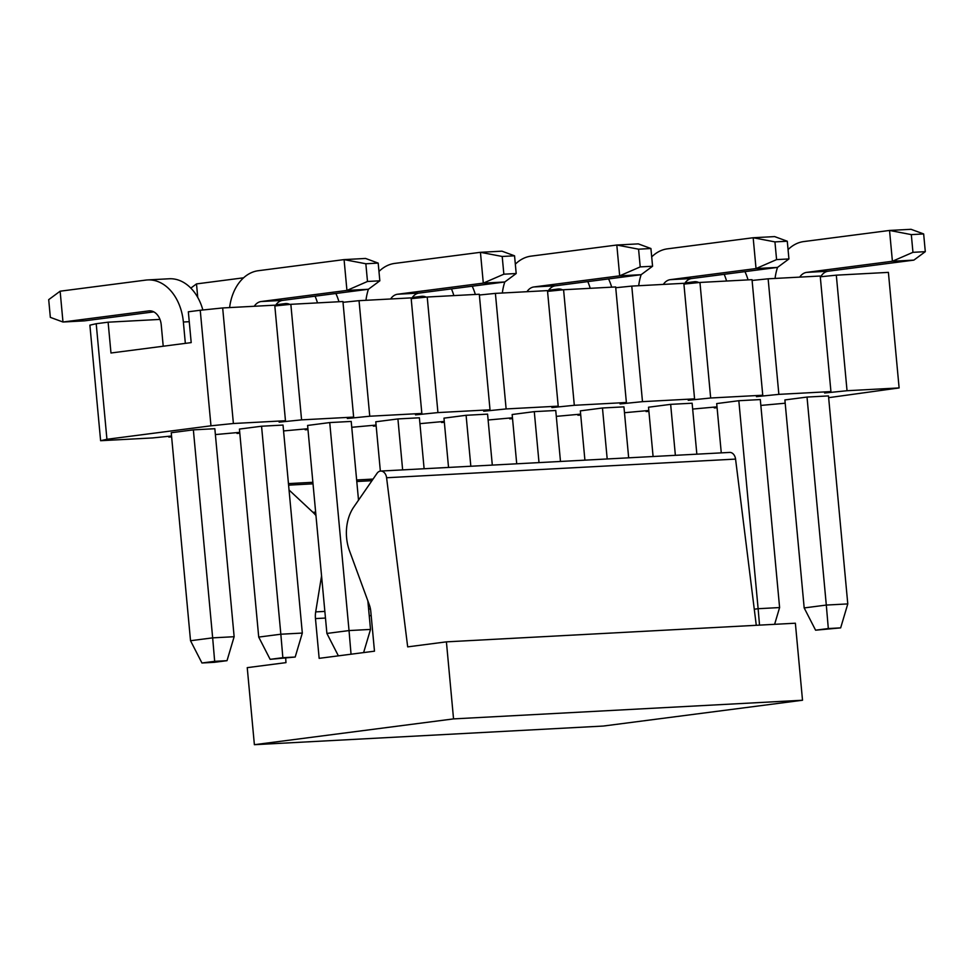 <?xml version="1.0" encoding="UTF-8"?>
<svg xmlns="http://www.w3.org/2000/svg" width="974" height="974" viewBox="0 0 974 974"><rect width="100%" height="100%" fill="white"/><g stroke="black" fill="none" stroke-linecap="round" stroke-linejoin="round"><path stroke-width="1.46" d="M285.699 658.266L285.966 662.637L247.238 667.653L254.384 744.696L453.543 718.897L446.409 641.854L407.68 646.87L386.593 477.747A7.743 5.576 -93.1 0 0 380.688 471.063A7.743 5.576 -93.1 0 0 377.011 473.352L353.793 507.004A38.717 27.856 -93.1 0 0 346.61 537.843A38.717 27.856 -93.1 0 0 349.496 550.797L369.353 604.939A19.358 13.928 86.9 0 1 370.79 611.416L374.479 651.18L319.155 658.339L315.466 618.587A19.358 13.928 86.9 0 1 315.686 611.891L321.566 575.902M315.966 515.55A38.717 27.856 -93.1 0 0 312.922 512.3L289.047 490.007M453.543 718.897L802.515 700.245L603.344 726.044L254.384 744.696M802.515 700.245L795.368 623.214L446.409 641.854M756.274 625.296L735.565 459.095A7.743 5.576 -93.1 0 0 729.66 452.423L380.688 471.063M721.271 452.873L716.706 403.577L738.828 400.716L758.125 608.713L779.602 607.557L774.622 624.322M754.278 609.213L758.125 608.713L759.525 625.125M779.602 607.557L760.304 399.559L738.828 400.716M726.58 281.023A46.448 33.42 -93.1 0 0 724.169 274.315M652.702 255.943L651.63 256.089M685.051 282.935L694.206 281.754A15.487 11.14 86.9 0 1 694.803 281.693A15.487 11.14 86.9 0 1 698.942 282.557M744.94 271.624A46.448 33.42 86.9 0 1 748.056 279.879M628.668 457.817L623.944 406.852L602.468 407.996L607.192 458.961M590.22 288.316A46.448 33.42 -93.1 0 0 587.797 281.608M516.33 263.236L515.258 263.37M548.679 290.228L557.834 289.047A15.487 11.14 86.9 0 1 558.443 288.986A15.487 11.14 86.9 0 1 562.57 289.838M602.468 407.996L580.334 410.87L584.911 460.154M608.58 278.917A46.448 33.42 86.9 0 1 611.684 287.172M492.308 465.109L487.572 414.133L466.096 415.289L470.832 466.254M453.847 295.609A46.448 33.42 -93.1 0 0 451.437 288.888M379.97 270.516L378.898 270.662M412.319 297.508L421.474 296.327A15.487 11.14 86.9 0 1 422.071 296.279A15.487 11.14 86.9 0 1 426.21 297.131M466.096 415.289L443.974 418.15L448.539 467.447M472.207 286.198A46.448 33.42 86.9 0 1 475.324 294.452M353.185 653.931L340.462 655.587M338.307 655.697L326.899 633.441L349.033 630.568L351.03 654.053M326.899 633.441L307.601 425.443L329.736 422.57L349.033 630.568L370.51 629.423L363.619 652.58M370.51 629.423L367.855 600.873M358.517 500.161L351.212 421.425L329.736 422.57M317.487 302.89A46.448 33.42 -93.1 0 0 315.065 296.181M243.597 277.809L196.492 283.909L197.746 297.423M275.946 304.801L285.102 303.62A15.487 11.14 86.9 0 1 285.711 303.559A15.487 11.14 86.9 0 1 289.838 304.412M335.847 293.491A46.448 33.42 86.9 0 1 338.952 301.745M190.831 288.097L196.492 283.909M214.292 662.32L227.015 660.676L214.67 661.334L201.947 662.99L214.292 662.32M201.947 662.99L190.527 640.722L212.661 637.86L214.67 661.334M190.527 640.722L171.241 432.724L193.363 429.863L212.661 637.86L234.137 636.716L227.015 660.676M234.137 636.716L214.84 428.718L193.363 429.863M189.26 321.7L183.368 322.004L185.34 343.359M183.368 322.004A46.448 33.42 -93.1 0 0 147.683 279.928A46.448 33.42 -93.1 0 0 145.881 280.086L60.132 291.202L62.981 322.017L148.742 310.901A15.487 11.14 86.9 0 1 149.339 310.852A15.487 11.14 86.9 0 1 161.234 324.878L163.218 346.233M153.819 311.875L84.458 320.86L62.981 322.017L50.344 317.366L48.7 299.651L60.132 291.202M147.683 279.928L169.159 278.771A46.448 33.42 86.9 0 1 202.86 309.988M828.314 628.547L815.591 630.19L840.659 627.877L828.314 628.547L826.305 605.061L804.183 607.934L815.591 630.19M840.659 627.877L847.782 603.917L826.305 605.061L807.02 397.063L828.484 395.919L847.782 603.917M804.183 607.934L784.886 399.937L807.02 397.063M799.727 277.115A15.487 11.14 86.9 0 1 806.642 272.379L892.403 261.263L913.868 260.119L828.119 271.222A15.487 11.14 -93.1 0 0 820.717 276.762M911.311 234.612L923.656 233.943L911.019 229.304L889.542 230.448L911.311 234.612L912.955 252.327L892.403 261.263L889.542 230.448L803.781 241.564A46.448 33.42 -93.1 0 0 788.063 249.6M663.355 284.408A15.487 11.14 86.9 0 1 670.282 279.66L756.031 268.556L777.508 267.412A46.448 33.42 -93.1 0 0 775.073 278.442M912.955 252.327L925.3 251.669L923.656 233.943M913.868 260.119L925.3 251.669M653.091 456.514L648.514 407.217L670.648 404.356L675.372 455.321M776.582 259.608L756.031 268.556L753.17 237.741L774.939 241.893L776.582 259.608L788.928 258.95L777.508 267.412L691.759 278.515A15.487 11.14 -93.1 0 0 684.345 284.043M670.648 404.356L692.124 403.212L696.848 454.176M774.939 241.893L787.284 241.235L774.647 236.597L753.17 237.741L667.421 248.845A46.448 33.42 -93.1 0 0 651.703 256.892M526.983 291.689A15.487 11.14 86.9 0 1 533.91 286.953L619.671 275.837L641.136 274.692A46.448 33.42 -93.1 0 0 638.701 285.723M788.928 258.95L787.284 241.235M516.719 463.794L512.154 414.51L534.288 411.637L539.012 462.613M640.222 266.9L619.671 275.837L616.81 245.022L638.579 249.186L640.222 266.9L652.568 266.243L641.136 274.692L555.387 285.808A15.487 11.14 -93.1 0 0 547.985 291.336M534.288 411.637L555.752 410.492L560.488 461.457M638.579 249.186L650.924 248.516L638.287 243.877L616.81 245.022L531.049 256.138A46.448 33.42 -93.1 0 0 515.331 264.173M390.623 298.981A15.487 11.14 86.9 0 1 397.55 294.233L483.299 283.13L504.776 281.985A46.448 33.42 -93.1 0 0 502.341 293.016M652.568 266.243L650.924 248.516M380.359 471.099L375.781 421.791L397.916 418.93L402.639 469.894M503.85 274.193L483.299 283.13L480.438 252.315L502.207 256.466L503.85 274.193L516.196 273.524L504.776 281.985L419.027 293.089A15.487 11.14 -93.1 0 0 411.612 298.616M397.916 418.93L419.392 417.785L424.116 468.75M502.207 256.466L514.552 255.809L501.914 251.17L480.438 252.315L394.689 263.418A46.448 33.42 -93.1 0 0 378.971 271.466M254.251 306.274A15.487 11.14 86.9 0 1 261.178 301.526L346.939 290.422L368.403 289.266A46.448 33.42 -93.1 0 0 365.968 300.296M516.196 273.524L514.552 255.809M282.85 657.694L270.127 659.337L295.195 657.036L282.85 657.694L280.841 634.22L258.719 637.081L270.127 659.337M295.195 657.036L302.317 633.063L280.841 634.22L261.556 426.222L283.02 425.066L302.317 633.063M258.719 637.081L239.421 429.084L261.556 426.222M367.49 281.474L346.939 290.422L344.078 259.608L365.847 263.759L367.49 281.474L379.836 280.816L368.403 289.266L282.655 300.382A15.487 11.14 -93.1 0 0 275.252 305.909M365.847 263.759L378.192 263.102L365.554 258.451L344.078 259.608L258.317 270.711A46.448 33.42 -93.1 0 0 229.608 307.589M379.836 280.816L378.192 263.102M200.242 310.256L188.335 311.79L191.196 342.604L110.975 353.002L108.114 322.187L96.207 323.721L106.933 439.286L210.968 425.808L200.242 310.256L222.669 307.954L233.395 423.507L210.968 425.808M828.655 397.672L899.112 387.932L847.039 390.72L824.613 393.009L830.932 391.585L778.859 394.36L756.433 396.649L762.752 395.225L710.667 398.001L688.241 400.302L694.572 398.865L642.487 401.653L620.061 403.942L626.379 402.506L574.307 405.294L551.881 407.582L558.199 406.158L506.127 408.934L483.701 411.235L490.019 409.798L437.935 412.586L415.508 414.875L421.839 413.439L369.755 416.227L347.328 418.516L353.647 417.091L301.575 419.867L279.148 422.156L285.467 420.731L233.395 423.507M106.933 439.286L100.614 440.711L152.687 437.935L171.546 435.999M171.582 436.437L168.794 437.07L171.631 436.912M215.388 434.574L239.726 432.359M239.762 432.797L236.974 433.43L239.811 433.272M283.568 430.934L307.906 428.718M307.942 429.144L305.166 429.778L307.991 429.631M351.748 427.294L376.086 425.066M376.134 425.504L373.346 426.137L376.171 425.991M419.94 423.653L444.278 421.425M444.314 421.864L441.526 422.497L444.363 422.339M488.12 420.001L512.458 417.785M512.494 418.223L509.706 418.844L512.543 418.698M556.3 416.361L580.638 414.145M580.674 414.571L577.899 415.204L580.723 415.058M624.48 412.72L648.818 410.492M648.867 410.931L646.079 411.564L648.903 411.418M692.672 409.068L717.01 406.852M717.047 407.29L714.259 407.923L717.095 407.765M760.852 405.428L785.19 403.212M847.039 390.72L836.313 275.167L820.291 276.799M778.859 394.36L768.133 278.808L820.218 276.019L830.932 391.585M768.133 278.808L752.098 280.451M710.667 398.001L699.953 282.448L752.025 279.672L762.752 395.225M699.953 282.448L683.918 284.091M642.487 401.653L631.773 286.1L683.845 283.312L694.572 398.865M631.773 286.1L615.738 287.732M574.307 405.294L563.581 289.741L615.665 286.953L626.379 402.506M563.581 289.741L547.546 291.372M506.127 408.934L495.401 293.381L547.485 290.605L558.199 406.158M495.401 293.381L479.366 295.025M437.935 412.586L427.221 297.021L479.293 294.245L490.019 409.798M427.221 297.021L411.186 298.665M369.755 416.227L359.041 300.674L411.113 297.886L421.839 413.439M359.041 300.674L343.006 302.305M301.575 419.867L290.849 304.314L342.933 301.526L353.647 417.091M290.849 304.314L274.814 305.958M222.669 307.954L274.753 305.179L285.467 420.731M836.313 275.167L888.398 272.379L899.112 387.932M159.967 319.411L108.114 322.187M100.614 440.711L89.888 325.158L96.207 323.721M714.186 407.144L714.259 407.923M646.079 411.564L646.006 410.784M577.899 415.204L577.826 414.425M509.706 418.844L509.633 418.077M441.526 422.497L441.453 421.718M373.346 426.137L373.273 425.358M305.166 429.778L305.093 428.998M236.974 433.43L236.901 432.651M168.794 437.07L168.721 436.291M735.565 459.095L386.593 477.747M371.179 615.605L369.231 615.714M325.474 618.052L315.466 618.587M370.449 608.969L368.61 609.067M324.853 611.404L315.686 611.891M315.649 512.154L312.922 512.3M371.946 480.693L356.776 481.497M313.019 483.834L288.596 485.149M695.412 281.693L694.206 281.754M559.039 288.974L557.834 289.047M422.679 296.266L421.474 296.327M286.307 303.547L285.102 303.62M149.947 310.84L148.742 310.901M806.642 272.379L828.119 271.222M670.282 279.66L691.759 278.515M533.91 286.953L555.387 285.808M397.55 294.233L419.027 293.089M261.178 301.526L282.655 300.382M288.45 483.603L312.873 482.3M356.642 479.963L373.042 479.086"/></g></svg>
